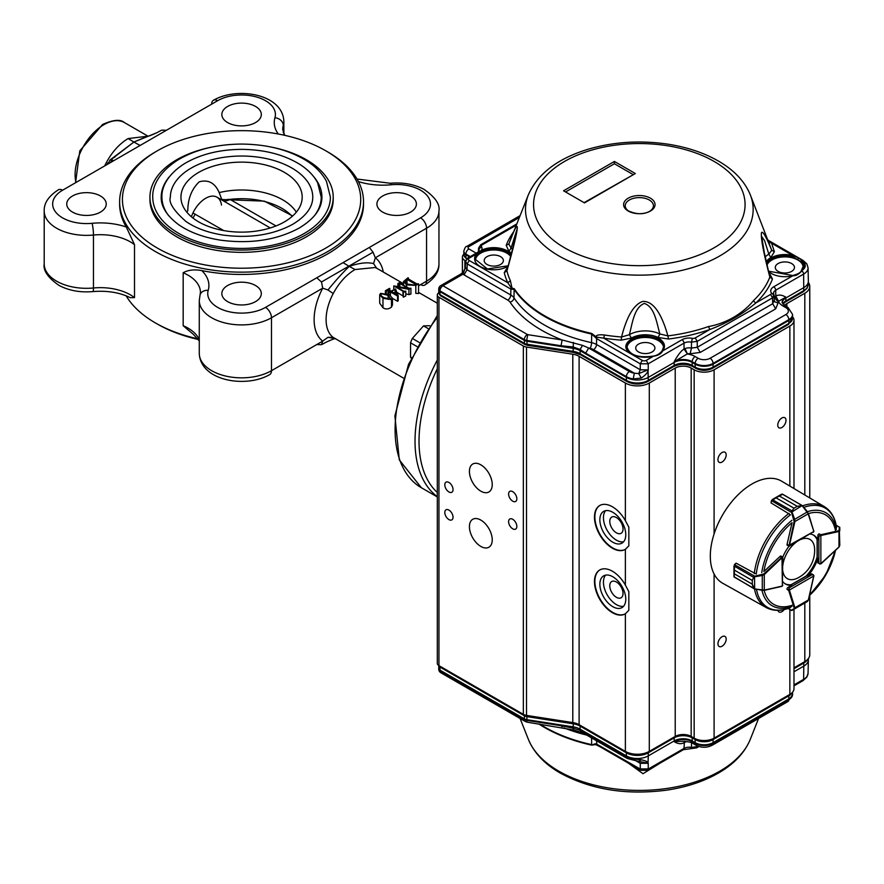 <?xml version="1.0" encoding="UTF-8"?>
<svg xmlns="http://www.w3.org/2000/svg" width="884" height="884" viewBox="0 0 884 884"><rect width="100%" height="100%" fill="white"/><g stroke="black" fill="none" stroke-linecap="round" stroke-linejoin="round"><path stroke-width="1.33" d="M437.304 368.705A124.058 71.626 120 0 0 437.304 492.51A124.058 71.626 120 0 1 437.304 368.705M403.314 378.009L333.213 337.423A40.885 23.603 -60 0 1 333.213 293.554C339.047 282.747 346.307 274.736 355.003 269.532L375.446 267.498L403.491 283.698M398.187 295.698L397.568 296.052L390.452 291.952L388.783 292.913L390.087 291.731L388.043 290.56L385.391 290.737L389.468 288.383L389.037 289.985L391.071 291.168L395.524 288.957L398.187 295.698L398.187 300.814A40.885 23.603 120 0 0 397.568 301.311L392.463 298.361M418.541 283.83L418.541 293.565A40.885 23.603 120 0 0 415.8 293.389L415.8 285.41L406.596 284.891L403.491 281.576L407.988 277.742L408.032 278.78L416.729 283.808L418.541 283.83L415.8 285.41M410.916 288.228L408.938 289.377L396.839 287.068L403.833 291.245L405.789 291.19L403.303 292.626L403.391 291.499L393.778 285.941L408.043 288.261L399.833 283.521L397.877 283.576L400.364 282.14L400.275 283.267L408.972 288.283L410.916 288.228L410.916 294.063A40.885 23.603 120 0 0 408.938 294.659L405.789 293.831M405.789 291.19L405.789 295.941A40.885 23.603 120 0 0 403.303 297.234L402.861 292.372M396.872 292.361L402.861 295.82M379.689 294.737L379.689 303.19L382.96 307.72C385.601 309.533 388.43 309.345 391.479 307.146L392.463 304.914L392.463 298.206L391.479 299.632L382.96 298.317L379.689 294.737L380.628 293.366L389.269 294.681L392.463 298.206M147.971 136.202L128.147 138.556C119.45 143.76 112.191 151.772 106.356 162.579A40.885 23.603 120 0 0 104.721 165.894M126.147 295.82A121.948 70.411 0 0 0 155.341 322.892A121.948 70.411 0 0 0 197.983 338.859M157.33 324.041A119.13 68.775 0 0 0 157.341 324.041L155.341 322.892L157.341 324.041A119.13 68.775 0 0 0 198.447 339.522M157.33 150.799L155.341 151.96A121.948 70.411 0 0 0 119.627 201.74A121.948 70.411 0 0 0 155.341 251.52A121.948 70.411 0 0 0 288.239 266.791A121.948 70.411 0 0 0 363.523 201.74A121.948 70.411 0 0 0 327.809 151.96L325.809 150.799A119.13 68.775 0 0 0 157.33 150.799A119.13 68.775 0 0 0 157.341 248.072A119.13 68.775 0 0 0 325.809 248.072A119.13 68.775 0 0 0 325.809 150.799M119.627 201.74L119.627 204.038A121.948 70.411 0 0 0 126.29 227L134.512 244.669L134.512 297.621L130.268 297.687C119.716 292.471 107.251 290.438 92.875 291.587A8.464 1.138 -95.5 0 0 93.461 287.985L93.461 235.033A8.464 1.138 -95.5 0 0 92.069 223.309A33.835 19.536 0 0 1 56.41 212.989A33.835 19.536 0 0 1 62.565 190.226L166.413 130.28L161.662 130.158L156.811 132.744L161.662 130.158M183.176 272.758C188.016 269.952 194.226 269.233 201.806 270.603A50.753 29.305 0 0 1 208.204 290.361A8.464 6.807 -163.9 0 0 200.071 294.913L200.436 292.438A42.299 24.421 0 0 0 183.176 272.758L183.176 325.71L193.342 334.329L199.276 340.937M201.806 270.603A121.948 70.411 0 0 0 363.523 204.038L363.523 201.74M149.937 197.132L149.937 199.441A91.638 52.907 0 0 0 176.778 236.846A91.638 52.907 0 0 0 276.637 248.316A91.638 52.907 0 0 0 333.213 199.441L333.213 197.132A91.638 52.907 180 0 1 306.372 234.547A91.638 52.907 180 0 1 206.502 246.017A91.638 52.907 180 0 1 149.937 197.132A91.638 52.907 180 0 1 211.795 147.098M72.543 212.105A19.735 11.393 0 0 0 94.047 214.569A19.735 11.393 0 0 0 106.235 204.038A19.735 11.393 0 0 0 86.499 192.646A19.735 11.393 0 0 0 66.753 204.038A19.735 11.393 0 0 0 72.543 212.105M227.619 122.567A19.735 11.393 0 0 0 249.122 125.031A19.735 11.393 0 0 0 261.31 114.511A19.735 11.393 0 0 0 241.575 103.108A19.735 11.393 0 0 0 221.84 114.511A19.735 11.393 0 0 0 227.619 122.567M373.048 252.205L369.335 247.443L316.737 277.808L321.489 281.974L373.048 252.205L375.313 257.796L373.578 263.631L376.794 268.393M382.695 212.105A19.735 11.393 0 0 0 404.209 214.569A19.735 11.393 0 0 0 416.386 204.038A19.735 11.393 0 0 0 396.651 192.646A19.735 11.393 0 0 0 376.916 204.038A19.735 11.393 0 0 0 382.695 212.105M227.619 301.632A19.735 11.393 0 0 0 249.122 304.107A19.735 11.393 0 0 0 261.31 293.576A19.735 11.393 0 0 0 241.575 282.184A19.735 11.393 0 0 0 221.84 293.576A19.735 11.393 0 0 0 227.619 301.632M408.043 278.217L408.032 278.78L408.043 278.217M405.855 279.477L404.618 281.2L407.646 284.14L415.347 285.167L415.712 284.394L407.016 279.377L405.855 279.477L405.855 282.957M408.43 277.996L408.43 279.012M406.596 284.891L406.596 286.913M407.016 279.377L407.016 283.764M408.938 289.377L408.938 294.659M400.806 282.394L400.806 283.576M397.877 283.576L397.877 286.416M398.319 283.83L398.319 286.504M398.806 283.554L398.806 286.593M399.833 283.521L399.833 286.792M393.778 285.941L393.778 289.609M403.303 292.626L403.303 297.234M389.159 290.062L389.159 288.991L389.037 289.985M397.004 294.593L395.026 289.311L391.446 291.377L397.004 294.593M388.043 290.56L388.043 294.029M388.419 292.703L388.419 294.217M388.783 292.913L388.783 294.416M390.452 291.952L390.452 295.444M397.568 296.052L397.568 301.311M389.833 288.593L389.833 290.449M385.391 290.737L385.391 293.079M385.756 290.947L385.756 293.168M386.308 290.626L386.308 293.333M395.026 289.311L395.026 293.444M391.037 299.378L388.087 295.355L381.07 293.621C380.562 295.179 381.579 296.527 384.131 297.643L391.037 299.378L391.479 298.682M381.07 295.344L381.07 293.621L380.584 294.328M382.96 298.317L382.96 307.72M391.479 299.632L391.479 307.146M388.087 295.355L388.087 299.4M128.147 138.556L133.893 142.048L147.551 136.28M108.124 163.441L106.356 162.579M113.804 160.645L110.102 159.927L133.893 142.048L112.832 158.269M115.042 156.921L110.102 159.927L107.826 164.104M156.811 132.744L133.893 142.048L140.103 145.462M334.948 338.561L327.964 337.301L333.213 337.423M335.6 338.572C333.146 339.379 336.66 337.489 326.384 342.086L321.489 344.683L322.715 341.113L327.964 337.301M333.213 293.554L327.964 289.974C335.832 280.316 342.926 272.449 349.257 266.382L343.036 262.625M327.964 289.974L322.715 288.162L321.489 281.974M373.578 263.631C367.556 261.995 359.445 262.913 349.257 266.382L355.003 269.532M200.071 294.913L199.276 300.483A42.299 24.421 0 0 0 225.387 323.047A42.299 24.421 0 0 0 271.476 317.754L271.476 370.694L316.737 344.572L321.489 344.683L326.329 342.108M186.822 212.171A58.222 33.614 180 0 1 187.817 210.69C187.894 198.602 191.718 188.977 199.276 181.806C208.326 179.341 214.967 182.933 219.188 192.579A58.222 33.614 180 0 1 296.317 212.171M218.271 164.822A60.62 34.995 180 0 1 302.107 198.966A60.62 34.995 180 0 1 284.438 221.884A60.62 34.995 180 0 1 219.851 229.807A60.62 34.995 180 0 1 181.032 198.966A60.62 34.995 180 0 1 218.271 164.822M221.84 199.64L219.188 192.579M271.355 147.098A91.638 52.907 180 0 1 333.213 197.132M304.372 233.398A88.82 51.283 180 0 1 207.585 244.514A88.82 51.283 180 0 1 152.755 197.132C152.28 188.513 156.722 173.772 177.275 160.369C194.778 149.816 215.983 144.39 240.89 144.07C266.57 144.18 288.383 149.705 306.328 160.645C315.599 166.512 322.317 173.43 326.472 181.386L330.395 197.132A88.82 51.283 180 0 1 304.372 233.398M313.721 176.701A80.356 46.399 180 0 1 321.931 197.132C321.887 208.558 314.328 218.845 299.267 228.006C276.968 240.072 250.713 244.128 220.525 240.161C203.74 237.487 189.861 232.393 178.9 224.856C162.954 213.088 161.01 202.646 161.208 197.132A80.356 46.399 180 0 1 169.43 176.701M168.877 215.939A79.659 45.99 180 0 1 161.916 197.132C161.507 188.568 166.236 175.441 183.994 163.96C199.685 154.512 218.679 149.639 240.956 149.363C263.94 149.462 283.477 154.413 299.554 164.214C307.886 169.485 313.93 175.706 317.676 182.889L321.224 197.132A79.659 45.99 180 0 1 314.262 215.939M170.38 197.132A71.195 41.106 180 0 1 241.575 156.026A71.195 41.106 180 0 1 312.77 197.132C312.759 207.099 306.096 216.149 292.792 224.26C273.001 234.978 249.697 238.57 222.867 235.045C207.961 232.669 195.662 228.149 185.96 221.475C173.629 210.558 168.435 202.447 170.38 197.132M221.486 205.066A22.553 13.028 120 0 0 208.248 197.044A22.553 13.028 120 0 0 191.397 216.779M227.619 200.016C226.171 199.596 226.978 199.386 230.017 199.386A16.918 9.768 -60 0 1 223.442 200.911M192.955 212.967L223.751 230.591M192.9 217.994A16.918 9.768 120 0 0 195.165 214.083M417.038 346.561L410.552 342.815A20.299 11.724 120 0 1 412.353 338.45L423.502 325.887L429.779 325.71M419.292 342.462L412.353 338.45M411.502 357.622L410.552 357.07A20.299 11.724 120 0 0 411.248 358.175M410.552 357.07L410.552 342.815M427.922 328.439L423.502 325.887M623.032 529.019A9.37 5.415 60 0 1 621.087 533.306A9.37 5.415 60 0 1 611.717 527.903A9.37 5.415 60 0 1 611.717 517.085A9.37 5.415 60 0 1 618.933 519.593A9.37 5.415 60 0 1 623.032 529.019M623.032 593.484A9.37 5.415 60 0 1 621.087 597.772A9.37 5.415 60 0 1 611.717 592.368A9.37 5.415 60 0 1 611.717 581.539A9.37 5.415 60 0 1 618.933 584.048A9.37 5.415 60 0 1 623.032 593.484M480.83 491.173A16.133 9.315 60 0 1 470.288 476.962A16.133 9.315 60 0 1 472.752 464.023A16.133 9.315 60 0 1 488.896 473.349A16.133 9.315 60 0 1 488.896 491.979A16.133 9.315 60 0 1 480.83 491.173M623.596 541.793A18.332 10.586 60 0 1 607.242 530.488A18.332 10.586 60 0 1 605.617 510.665M612.811 512.3A18.332 10.586 60 0 1 624.789 528.455A18.332 10.586 60 0 1 621.971 543.141A18.332 10.586 60 0 1 603.65 532.555A18.332 10.586 60 0 1 603.65 511.394A18.332 10.586 60 0 1 612.811 512.3M623.596 606.258A18.332 10.586 60 0 1 607.242 594.943A18.332 10.586 60 0 1 605.617 575.13M612.811 576.766A18.332 10.586 60 0 1 624.789 592.921A18.332 10.586 60 0 1 621.971 607.606A18.332 10.586 60 0 1 603.65 597.02A18.332 10.586 60 0 1 603.65 575.86A18.332 10.586 60 0 1 612.811 576.766M480.83 546.434A16.133 9.315 60 0 1 470.288 532.212A16.133 9.315 60 0 1 472.752 519.284A16.133 9.315 60 0 1 488.896 528.599A16.133 9.315 60 0 1 488.896 547.229A16.133 9.315 60 0 1 480.83 546.434M512.72 501.173A5.823 3.37 60 0 1 508.919 496.046A5.823 3.37 60 0 1 509.814 491.371A5.823 3.37 60 0 1 515.637 494.742A5.823 3.37 60 0 1 515.637 501.471A5.823 3.37 60 0 1 512.72 501.173M448.928 519.593A5.823 3.37 60 0 1 445.116 514.455A5.823 3.37 60 0 1 446.011 509.792A5.823 3.37 60 0 1 451.834 513.151A5.823 3.37 60 0 1 451.834 519.88A5.823 3.37 60 0 1 448.928 519.593M448.928 491.968A5.823 3.37 60 0 1 445.116 486.83A5.823 3.37 60 0 1 446.011 482.167A5.823 3.37 60 0 1 451.834 485.526A5.823 3.37 60 0 1 451.834 492.255A5.823 3.37 60 0 1 448.928 491.968M512.72 528.809A5.823 3.37 60 0 1 508.919 523.671A5.823 3.37 60 0 1 509.814 518.996A5.823 3.37 60 0 1 515.637 522.367A5.823 3.37 60 0 1 515.637 529.096A5.823 3.37 60 0 1 512.72 528.809M784.152 609.584A5.823 3.37 -60 0 1 778.97 611.971A5.823 3.37 -60 0 1 777.876 610.347M722.073 452.52A5.823 3.37 -60 0 1 724.979 452.232A5.823 3.37 -60 0 1 724.979 458.962A5.823 3.37 -60 0 1 719.156 462.332A5.823 3.37 -60 0 1 718.261 457.658A5.823 3.37 -60 0 1 722.073 452.52M722.073 636.701A5.823 3.37 -60 0 1 724.979 636.414A5.823 3.37 -60 0 1 724.979 643.143A5.823 3.37 -60 0 1 719.156 646.502A5.823 3.37 -60 0 1 718.261 641.839A5.823 3.37 -60 0 1 722.073 636.701M781.887 417.988A5.823 3.37 -60 0 1 784.793 417.701A5.823 3.37 -60 0 1 784.793 424.43A5.823 3.37 -60 0 1 778.97 427.801A5.823 3.37 -60 0 1 778.075 423.127A5.823 3.37 -60 0 1 781.887 417.988M625.375 585.109L628.833 591.65L628.833 610.314L625.375 613.772A25.382 14.652 60 0 1 625.099 613.938A25.382 14.652 60 0 1 599.728 599.286A25.382 14.652 60 0 1 599.728 569.981A25.382 14.652 60 0 1 625.375 585.109L625.375 549.307A25.382 14.652 60 0 1 625.099 549.472A25.382 14.652 60 0 1 599.728 534.82A25.382 14.652 60 0 1 599.728 505.526A25.382 14.652 60 0 1 625.375 520.654L628.833 527.184L628.833 545.848L625.375 549.307M625.297 613.816A25.382 14.652 60 0 1 600.125 599.054A25.382 14.652 60 0 1 599.927 569.871M599.927 505.405A25.382 14.652 -120 0 0 600.125 534.588A25.382 14.652 -120 0 0 625.297 549.362M438.773 292.781A5.635 3.26 0 0 0 437.304 294.98L437.304 663.331A5.635 3.26 0 0 0 438.95 665.63L523.35 714.36A7.05 4.066 0 0 0 526.51 715.41L572.788 722.571A14.1 8.144 180 0 1 579.108 724.681L625.375 751.389A16.918 9.768 0 0 0 649.298 751.389L675.221 736.427A11.282 6.508 180 0 1 691.166 736.427L694.161 738.151A14.1 8.144 0 0 0 714.095 738.151L789.854 694.404A14.1 8.144 0 0 0 793.987 688.658L793.987 609.253M793.987 667.851L804.816 661.608A16.918 9.768 0 0 0 809.766 654.701L809.766 595.164M437.304 294.98A5.635 3.26 0 0 0 438.95 297.278L523.35 346.009A7.05 4.066 180 0 0 526.51 347.058L572.788 354.219A14.1 8.144 180 0 1 579.108 356.318L625.375 383.037A16.918 9.768 0 0 0 649.298 383.037L675.221 368.064A11.282 6.508 180 0 1 691.166 368.064L691.166 736.427M793.987 488.543L793.987 320.295A14.1 8.144 0 0 1 789.854 326.052L714.095 369.799A14.1 8.144 0 0 1 694.161 369.799L691.166 368.064M793.987 320.295A14.1 8.144 0 0 0 792.55 316.715M784.605 305.477A11.282 6.508 180 0 1 786.87 303.61L804.816 293.245A16.918 9.768 0 0 0 809.766 286.339A16.918 9.768 0 0 0 808.33 282.405M463.857 254.249A8.464 4.884 0 0 0 462.398 256.99A8.464 4.884 0 0 0 464.873 260.437L465.636 260.879M818.098 563.097L820.86 563.76L820.86 535.56L818.871 536.245L820.462 534.864A1.414 0.818 -60 0 1 820.75 534.754L819.148 533.826A1.414 0.818 120 0 0 817.866 535.66L817.866 539.793A28.2 16.277 120 0 0 813.722 535.196A28.2 16.277 120 0 0 810.308 534.013M781.158 556.124A1.414 0.818 120 0 0 781.091 556.08A1.414 0.818 120 0 0 780.097 556.379L763.864 571.517A51.703 29.846 -60 0 1 792.053 522.687L787.058 544.312A1.414 0.818 120 0 0 787.301 545.329A1.414 0.818 120 0 0 787.379 545.362M790.307 607.639C781.246 611.286 773.191 611.253 766.141 607.529L722.747 583.274A58.93 34.023 -60 0 1 722.515 515.096A58.93 34.023 -60 0 1 781.677 481.205L824.374 506.654A58.233 33.625 -60 0 0 802.561 505.858L797.246 506.344L794.031 508.201L791.346 511.781L794.009 508.212L776.075 497.858L771.555 500.753A1.414 0.818 120 0 0 771.522 500.852L771.047 502.919L789.633 514.256M789.036 546.213A28.2 16.277 120 0 0 782.738 557.141M817.866 558.368L816.871 557.793A28.2 16.277 120 0 1 806.672 575.462L807.667 576.036A28.2 16.277 120 0 0 817.866 558.368L817.866 562.5A1.414 0.818 120 0 0 818.164 563.141A1.414 0.818 120 0 0 818.23 563.174M807.667 576.036L811.247 573.97A1.414 0.818 120 0 1 811.954 573.904A1.414 0.818 120 0 1 812.02 573.948M782.793 581.672A28.2 16.277 120 0 0 785.533 584.037A28.2 16.277 120 0 0 791.589 585.319L788.009 587.385A1.414 0.818 120 0 0 787.058 589.429L788.661 590.346A1.414 0.818 -60 0 1 788.616 590.026L789.014 587.959L789.412 590.026L813.832 575.937L811.877 573.871M813.214 534.919A28.2 16.277 120 0 1 816.871 539.218L817.866 539.793M785.036 583.727A28.2 16.277 120 0 0 790.583 584.744L791.589 585.319M839.8 527.66L839.469 527.041A0.564 0.564 180 0 1 839.8 527.549L839.8 530.709L838.971 531.461L839.358 527.151L836.198 525.328M838.772 547.119L839.8 545.384L839.358 530.201M787.235 545.284L789.29 546.146L813.832 531.494L788.616 545.594A1.414 0.818 -60 0 1 788.661 545.24L787.058 544.312M789.014 545.826L794.141 521.361L791.346 511.781M771.389 500.598L791.368 512.322L802.197 505.515L782.638 494.344L779.323 495.979L797.269 506.333L802.197 505.515L807.545 511.803L794.683 519.339L794.915 521.505L794.141 521.361M797.269 506.333L779.312 495.979L781.6 494.189L772.251 499.582L791.976 510.897M771.445 500.808L771.036 502.598L772.229 499.604L776.086 497.847L794.009 508.212M802.55 505.924L808.319 513.77L802.418 506.068M807.49 511.803L813.81 531.317L808.319 513.77L794.915 521.505L789.434 545.384M772.229 499.604L771.555 500.753M792.031 512.068L794.683 519.339L794.02 519.582M801.346 604.91L791.942 610.435A0.564 0.564 60 0 1 791.346 610.402L802.429 604.391M788.219 608.424L791.368 610.247L794.02 608.722L794.141 607.894L794.915 607.761L794.683 608.855L807.39 601.518L808.385 599.761M794.683 608.855L792.031 610.38L794.02 608.722M802.153 604.546L807.39 601.518L808.473 599.927L813.877 575.904M754.063 576.357L752.306 580.468L754.063 576.357L763.754 573.992L781.688 557.307A1.414 0.818 -60 0 1 781.986 557.086L782.384 585.97L782.793 557.395L781.025 556.047M755.356 573.628L736.239 563.218L734.692 564.655A1.414 0.818 120 0 0 734.615 564.732L734.361 570.092L752.306 580.456L752.306 584.191L754.295 588.7L753.356 588.136L752.306 584.202L734.361 573.849L734.118 577.031L734.361 573.826L752.306 584.202M734.604 564.611L735.941 563.23L734.427 564.611L754.538 576.114L754.66 588.799L734.118 577.031M752.306 580.456L734.361 570.114L733.963 565.893M733.952 566.545L733.952 576.235M763.754 573.992L764.273 574.589L762.273 575.462L762.273 590.147L764.273 590.07L754.593 588.998M782.384 557.318L764.273 574.589L764.273 590.07L782.108 586.247M753.61 577.351L733.952 565.915M762.163 574.766L762.273 575.462L754.66 576.81M733.963 576.711L754.56 589.031A58.233 33.625 -60 0 0 766.141 607.529M754.66 588.799L762.163 590.324M782.793 570.865A22.641 13.072 120 0 0 797.655 578.048A31.017 31.017 0 0 0 814.606 548.677A22.641 13.072 120 0 0 800.959 539.406M796.307 542.091A22.641 13.072 120 0 0 782.793 565.495M661.895 351.401A0.851 0.63 39.2 0 1 662.657 350.915C665.829 346.517 664.801 342.484 659.574 338.793C643.895 327.743 613.673 343.423 631.054 353.6A19.172 11.072 -0 0 0 653.475 356.219L646.248 360.396L648.237 363.799L640.259 363.799L642.259 360.396A2.818 1.624 0 0 0 646.248 360.396M650.248 210.911L649.53 211.375C643.497 214.635 636.458 214.48 628.413 210.911A14.1 8.144 180 0 1 629.695 199.817A14.1 8.144 180 0 1 648.955 199.817A14.1 8.144 180 0 1 650.248 210.911A14.1 8.144 180 0 1 649.298 211.519M650.447 211.033A15.724 9.083 0 0 0 650.447 198.193A15.724 9.083 0 0 0 628.204 198.193A15.724 9.083 0 0 0 628.204 211.033A15.724 9.083 0 0 0 650.447 211.033M438.729 289.002L442.95 285.764A4.232 2.442 120 0 0 439.967 290.88L524.356 339.611A4.232 2.442 -60 0 1 527.35 334.483L442.939 285.764L463.028 274.184L460.918 273.974L440.84 285.565L442.939 285.764M528.378 194.767C537.803 173.662 557.738 158.479 588.18 149.219C613.684 141.805 640.215 140.114 667.763 144.147C687.233 147.164 704.239 152.877 718.814 161.297C734.228 170.269 744.726 181.419 750.284 194.767A113.826 65.714 180 0 1 694.426 266.946A113.826 65.714 180 0 1 558.843 255.907A113.826 65.714 180 0 1 528.378 194.767L509.107 243.343A133.595 77.129 0 0 0 508.83 244.061L511.085 248.05L508.93 251.365L506.201 245.332L508.83 244.061C519.317 215.851 521.538 219.232 506.93 270.824L504.256 272.637L507.714 266.824M512.621 249.233A22.608 13.05 0 0 0 511.085 248.05L516.963 229.531L515.703 236.536L506.93 270.824A133.595 77.129 0 0 0 510.399 280.747L512.013 288.261L514.245 288.692A133.838 77.273 0 0 0 591.716 333.423L595.739 336.594L596.103 336.152C597.065 334.903 599.816 334.517 604.369 335.003A133.595 77.129 0 0 0 621.551 337.003C626.8 316.362 633.861 304.505 642.723 301.433C652.845 300.925 661.243 312.417 667.906 335.898L668.492 339.025L658.05 337.456L659.862 333.953L667.906 335.898A133.595 77.129 0 0 0 708.46 326.561C729.024 322.925 745.035 311.091 753.643 300.472A133.595 77.129 0 0 0 769.831 277.068C763.643 253.354 760.837 238.636 761.422 232.923C762.395 230.194 765.831 235.984 771.732 250.294L774.395 251.697L770.826 257.575L768.826 254.172L771.732 250.294L750.284 194.767M475.481 259.973A18.332 10.586 180 0 1 487.25 250.669A18.332 10.586 180 0 1 506.742 253.078A18.332 10.586 180 0 1 510.676 256.448M508.013 265.808L487.416 268.979L475.459 259.41A18.332 10.586 180 0 1 477.205 254.901L482.023 251.299A18.332 10.586 180 0 1 506.742 251.929A18.332 10.586 180 0 1 510.908 255.631M767.179 264.714A18.332 10.586 180 0 1 797.832 259.984A18.332 10.586 180 0 1 803.169 266.88M801.501 261.863L792.683 256.736L793.047 255.609L798.771 258.017L801.91 260.415L801.501 261.863A18.332 10.586 180 0 1 803.202 266.316A18.332 10.586 180 0 1 801.865 270.272M627.01 347.456A18.332 10.586 180 0 1 638.767 338.152A18.332 10.586 180 0 1 658.271 340.561A18.332 10.586 180 0 1 663.608 347.456M500.565 256.647A9.591 5.536 180 0 1 503.372 260.493A9.591 5.536 180 0 1 493.78 266.095A9.591 5.536 180 0 1 484.2 260.493A9.591 5.536 180 0 1 490.167 255.432A9.591 5.536 180 0 1 500.565 256.647M791.655 263.554A9.591 5.536 180 0 1 794.462 267.399A9.591 5.536 180 0 1 784.87 273.001A9.591 5.536 180 0 1 775.29 267.399A9.591 5.536 180 0 1 781.257 262.338A9.591 5.536 180 0 1 791.655 263.554M652.094 344.13A9.591 5.536 180 0 1 654.9 347.976A9.591 5.536 180 0 1 645.309 353.578A9.591 5.536 180 0 1 635.729 347.976A9.591 5.536 180 0 1 641.696 342.915A9.591 5.536 180 0 1 652.094 344.13M514.245 288.692L514.134 289.311L510.875 289.09L512.013 288.261L512.267 289.267M512.057 287.632L511.195 287.72L510.886 288.902L510.775 295.002A4.232 2.442 -60 0 1 507.781 300.118A9.868 5.702 180 0 1 510.024 302.118A4.232 3.227 146.6 0 0 513.98 297.853L514.134 289.311A133.959 77.339 0 0 0 591.672 334.075L591.716 333.423M510.886 288.902L511.195 287.72L507.803 282.758A136.28 78.676 180 0 1 504.256 272.637M510.399 280.747L507.803 282.758L469.205 260.482L467.205 263.896L465.559 261.509L465.382 267.41L467.028 269.753L464.045 274.869L463.028 274.184L465.338 267.664C464.244 270.581 462.774 272.692 460.918 273.974M768.771 240.647L768.008 239.962M768.516 240.547L771.599 243.233L768.992 241.995M769.356 273.123L772.45 279.001L769.831 277.068L764.284 252.349L761.699 236.702M765.29 256.846A22.608 13.05 -0 0 1 768.826 254.172L764.649 240.768L761.699 236.547M772.45 279.001A136.28 78.676 180 0 1 755.942 302.881A2.818 1.967 46.3 0 1 753.643 300.472M708.46 326.561L709.852 329.5A136.28 78.676 180 0 1 668.492 339.025M770.561 294.449L755.942 302.881C742.748 314.085 727.377 322.958 709.852 329.5L695.233 337.931L697.222 341.346L772.55 297.853L770.561 294.449A2.818 1.624 -0 0 0 771.246 292.781L774.185 295.499M621.551 337.003L629.386 334.671L631.375 338.086L621.187 340.152L621.551 337.003M659.862 333.953C656.646 322.782 654.724 307.002 644.359 303.433C634.06 307.488 632.391 323.367 629.386 334.671A22.608 13.05 0 0 1 659.862 333.953M621.187 340.152A136.28 78.676 180 0 1 603.661 338.108A2.818 0.608 98.9 0 0 604.369 335.003M596.103 336.152L596.91 337.202L596.601 338.384L596.91 337.202L603.661 338.108L642.259 360.396M595.009 337.036L595.739 336.594L596.799 338.716L640.259 363.799L640.259 369.766L648.193 369.932C648.06 372.23 645.751 374.949 641.265 378.076L633.22 378.938L634.336 373.192L638.734 373.601L640.259 369.766L596.523 344.506A14.1 8.133 -0 0 0 591.573 342.661A4.232 1.227 -77.6 0 1 590.07 348.329A9.868 5.702 180 0 1 593.54 349.633A4.232 2.442 120 0 0 596.523 344.506L596.601 338.583L591.672 334.075L591.573 342.661A134.136 77.449 -0 0 1 513.98 297.853A14.1 8.133 0 0 0 510.775 295.002L467.028 269.753L467.205 263.896L510.665 288.98M584.501 202.889L635.342 173.529L614.402 161.452L563.561 190.8L584.501 202.889L563.561 190.8M477.205 254.901A0.851 0.63 -140.8 0 0 476.443 253.995L481.471 250.227L482.023 251.299M801.501 270.769L802.263 270.283A19.172 11.072 0 0 0 802.263 260.968A12.398 7.16 180 0 1 802.263 270.283L801.91 270.88C798.595 274.482 795.644 276.073 793.047 275.642L773.71 286.803A10.155 5.868 0 0 0 771.246 292.781M641.265 378.076L638.734 373.601L648.237 369.766L648.237 363.799L683.984 343.169A7.337 4.232 180 0 1 691.476 342.141L692.36 338.329A10.155 5.868 0 0 0 681.995 339.754L662.657 350.915C661.287 353.755 658.237 355.523 653.475 356.219M633.22 378.938A15.492 8.939 180 0 1 626.38 376.639A4.232 2.442 -60 0 1 629.375 371.512L588.678 348.02L582.501 345.357L580.125 349.478L573.163 346.959L561.031 345.732L562.136 339.975C538.002 330.461 520.632 317.842 510.024 302.118M527.35 334.483A1.381 0.796 180 0 0 527.98 334.693L562.136 339.975L582.501 345.357M635.342 173.529L584.501 202.414M632.933 174.446L614.402 163.75L614.402 161.452M782.174 302.77A12.685 7.326 180 0 1 785.876 297.963L803.81 287.609A15.503 8.95 0 0 0 808.352 281.388A15.503 8.95 0 0 0 808.352 281.167L808.064 267.775A15.227 8.785 180 0 1 803.611 274.095L803.766 290.615A15.448 8.917 0 0 0 808.285 284.416L808.352 281.388M773.776 293.875L774.406 301.687L778.064 303.002A2.984 1.724 180 0 1 778.45 301.466A4.232 2.818 -129.2 0 1 775.003 296.659L775.787 296.129C778.627 294.427 781.975 294.792 785.854 297.212L778.583 301.267L775.787 296.129L775.699 290.217A2.818 1.624 -120 0 0 773.71 286.803M778.064 303.002L775.688 308.859L700.25 352.407L697.255 347.29L697.222 341.346L691.476 342.141L691.476 348.075L697.255 347.29L772.693 303.731L774.053 300.394M590.07 348.329L588.678 348.02L585.683 353.147L580.125 349.478L580.103 350.683L626.369 377.391A15.503 8.95 0 0 0 648.303 377.391L674.216 362.429A12.685 7.326 180 0 1 692.161 362.429L695.155 364.153L695.2 367.158A2.541 1.47 120 0 0 695.73 368.285C701.321 371.004 706.924 371.004 712.526 368.285L788.285 324.538A2.541 1.47 60 0 0 788.815 323.422L713.056 367.158A2.541 1.47 60 0 1 712.526 368.285M687.111 354.075L674.205 361.666C678.061 354.705 681.343 350.517 684.072 349.081L685.001 348.616L687.454 353.998L684.072 349.081L683.984 343.169A2.818 1.624 -120 0 0 681.995 339.754M648.027 369.954L648.259 380.396A15.448 8.917 180 0 1 626.413 380.396L580.147 353.688L580.103 350.683A15.503 8.95 0 0 0 573.152 348.362L573.396 342.428M700.25 352.407L690.128 353.777L691.476 348.075A7.216 4.166 0 0 0 685.001 348.616M585.683 353.147L626.38 376.639L626.413 380.396A2.541 1.47 120 0 0 626.944 381.523L580.678 354.804A2.541 1.47 120 0 1 580.147 353.688A15.569 8.995 0 0 0 573.163 351.357L573.152 348.362L526.875 341.202L526.886 340.451L561.031 345.732M438.718 289.156L439.956 291.643L524.345 340.362A5.635 3.26 0 0 0 526.875 341.202L527.162 345.257L573.44 352.418L573.163 351.357L526.897 344.196A5.569 3.216 180 0 1 524.4 343.368A2.541 1.47 120 0 0 524.919 344.495L527.162 345.257M785.865 307.643A8.442 4.873 180 0 1 785.865 314.538L710.095 358.274A8.442 4.873 180 0 1 698.161 358.274A4.232 2.442 120 0 0 695.167 363.401A12.674 7.315 0 0 0 713.09 363.401L788.848 319.654A12.674 7.315 0 0 0 792.561 314.395L787.976 307.433A4.232 2.442 120 0 0 785.865 307.643L782.87 305.919A16.929 9.779 0 0 1 778.45 301.466L778.583 301.267M438.773 289.51A4.232 2.442 0 0 0 438.718 289.886A4.232 2.442 0 0 0 438.718 289.941A4.232 2.442 0 0 0 439.956 291.643L440 294.637L524.4 343.368L524.356 339.611A5.624 3.249 -0 0 0 526.886 340.451A4.232 0.895 98.8 0 1 527.98 334.693M467.117 258.504L465.912 257.808A6.984 4.033 180 0 1 463.868 255.001L463.802 251.973A7.05 4.066 180 0 0 465.868 254.802L469.636 256.979M792.55 314.77A12.685 7.326 180 0 1 792.572 315.146A12.685 7.326 180 0 1 792.572 315.323A12.685 7.326 180 0 1 788.859 320.417L713.101 364.153A12.685 7.326 180 0 1 695.155 364.153L695.167 363.401L692.172 361.666A4.232 2.442 -60 0 1 695.167 356.55A16.929 9.779 0 0 0 687.454 353.998A2.984 1.724 180 0 1 690.128 353.777M562.136 726.747L561.031 725.72L526.886 720.427A5.624 3.249 180 0 1 524.356 719.587A4.232 2.442 -60 0 0 525.24 721.466L440.84 672.746A4.232 2.442 -60 0 1 439.967 670.868L438.729 669.033M660.193 763.091L643.011 773.71L628.27 763.058M600.844 747.223L595.739 744.538L591.716 745.146A133.838 77.273 180 0 1 544.135 727.245A133.838 77.273 180 0 1 538.853 723.974M595.739 744.538L595.009 743.809L596.601 743.875L595.739 744.538M591.716 745.146L595.009 743.809M596.103 744.936L596.91 744.88L596.601 744.052L597.949 745.555M638.425 768.925L650.127 768.892M597.794 745.466L640.845 770.329L640.259 769.069L596.601 744.052M573.252 722.648L573.152 726.847A15.503 8.95 180 0 1 580.103 729.167L580.125 730.339L573.163 728.217L573.152 726.847L526.875 719.686L526.886 720.427A4.232 0.895 98.8 0 0 527.328 722.195L573.23 729.908L581.451 732.449L586.567 735.002L585.683 733.123L580.125 730.339L582.501 732.571M561.031 725.72L573.163 728.217L573.396 729.841M636.303 761.036L640.259 763.323L640.259 769.069L648.237 769.069L648.237 763.323L640.259 763.323L638.734 761.246L641.265 759.809C645.751 760.759 648.06 761.886 648.193 763.201L639.408 761.511M685.111 741.311L684.072 742.626C681.288 744.328 678.006 744.008 674.205 741.654L683.089 741.234M648.027 763.367L648.303 755.875L674.216 740.914A12.685 7.326 180 0 1 692.161 740.914L695.155 742.637L695.167 743.389A4.232 2.442 120 0 0 696.039 745.256C701.432 747.919 706.824 747.919 712.217 745.256A4.232 2.442 -120 0 0 713.09 743.389A12.674 7.315 180 0 1 695.167 743.389L692.172 741.654A12.707 7.337 0 0 0 674.205 741.654L674.172 737.853A2.541 1.47 -120 0 0 674.061 737.09M793.987 671.763L803.81 666.094L803.611 679.365A2.818 1.624 60 0 1 803.026 680.625L806.838 677.133L808.064 673.265L808.352 659.873A15.503 8.95 180 0 1 803.81 666.094L803.766 663.033A2.541 1.47 -120 0 0 803.655 662.271M808.33 658.635L808.352 659.652A15.503 8.95 180 0 1 808.352 659.873M526.974 715.487L526.897 716.626L573.163 723.786A15.569 8.995 180 0 1 580.147 726.107L580.103 729.167L626.369 755.875L626.38 756.627L585.683 733.123M634.336 759.964L633.22 758.914L641.265 759.809M692.36 748.118L691.476 747.411A7.337 4.232 0 0 0 683.984 748.439L648.237 769.069L647.652 770.329L683.398 749.687A2.818 1.624 -120 0 0 683.984 748.439L684.47 741.267M648.127 752.008A2.541 1.47 60 0 1 648.259 752.825L648.303 755.875A15.503 8.95 180 0 1 626.369 755.875L626.413 752.825L580.147 726.107A2.541 1.47 120 0 1 580.269 725.344M524.543 714.913A2.541 1.47 120 0 0 524.4 715.797A5.569 3.216 0 0 0 526.897 716.626L526.875 719.686A5.635 3.26 180 0 1 524.345 718.847L439.956 670.116A4.232 2.442 180 0 1 438.718 668.426A4.232 2.442 180 0 1 438.718 668.359L438.773 665.519A4.166 2.409 180 0 0 440 667.066A2.541 1.47 -60 0 1 440.11 666.304M712.217 745.256L787.976 701.52A4.232 2.442 -120 0 0 788.848 699.642L713.09 743.389L713.101 742.637A12.685 7.326 180 0 1 695.155 742.637L695.2 739.588A12.619 7.293 0 0 0 713.056 739.588L788.815 695.841A12.619 7.293 0 0 0 791.92 692.901M712.924 738.759A2.541 1.47 60 0 1 713.056 739.588L713.101 742.637L788.859 698.901L788.848 699.642A12.674 7.315 180 0 0 792.561 694.559L792.572 693.807A12.685 7.326 180 0 1 788.859 698.901L788.815 695.841A2.541 1.47 60 0 0 788.705 695.078M792.55 692.238L792.572 693.631A12.685 7.326 180 0 1 792.572 693.807M438.729 289.134L438.729 289.134A4.232 4.232 0 0 1 440.818 285.554M75.56 182.734L79.781 150.877L102.588 124.478C113.24 119.716 120.522 119.086 124.445 122.589A40.885 23.603 120 0 0 104.003 124.622A40.885 23.603 120 0 0 76.002 182.469M199.276 300.483L199.276 353.434A42.299 24.421 0 0 0 225.387 375.987A42.299 24.421 0 0 0 271.476 370.694L322.715 341.113A49.338 28.487 -60 0 1 322.715 288.162L271.476 317.754A8.464 4.884 60 0 0 265.498 307.389L316.737 277.808M62.565 190.226A8.464 4.884 60 0 0 58.344 189.806C48.631 196.115 43.913 203.154 44.2 210.945A42.299 24.421 0 0 0 93.461 235.033A42.299 24.421 0 0 1 134.512 244.669M44.2 210.945L44.2 263.896A42.299 24.421 0 0 0 93.461 287.985A42.299 24.421 0 0 1 134.512 297.621M283.289 132.6L283.289 125.44A42.299 24.421 0 0 0 283.863 121.417L283.863 133.915M284.703 135.329L282.714 129.462A42.299 24.421 0 0 1 283.289 125.44A8.464 6.807 -163.9 0 0 274.946 117.727A50.753 29.305 0 0 0 278.294 134.003M274.946 117.727A33.835 19.536 0 0 0 257.056 97.141A33.835 19.536 0 0 0 217.652 100.699L166.413 130.28M126.29 227A50.753 29.305 0 0 0 92.069 223.309M383.269 272.029A49.338 28.487 -60 0 0 375.313 257.796L426.563 228.216L426.563 281.167A42.299 24.421 0 0 0 438.95 263.896C439.204 271.731 434.497 278.769 424.806 285.035A8.464 4.884 -120 0 0 426.563 281.167L418.541 285.797M369.335 247.443L420.574 217.851A8.464 4.884 -120 0 1 426.563 228.216A42.299 24.421 0 0 0 438.95 210.945L438.95 263.896M199.276 339.721A42.299 24.421 0 0 0 183.176 325.71M208.204 290.361A33.835 19.536 0 0 0 226.083 310.947A33.835 19.536 0 0 0 265.498 307.389M420.574 217.851A33.835 19.536 0 0 0 426.729 195.099A33.835 19.536 0 0 0 391.082 184.778A50.753 29.305 0 0 1 358.429 181.596M424.806 285.035A8.464 4.884 -120 0 1 420.574 284.615A33.835 19.536 0 0 0 420.64 284.582M437.304 359.987A126.887 73.25 120 0 0 437.304 496.631M437.304 317.4A126.887 73.25 120 0 0 421.37 487.736L437.304 496.941M211.663 104.146A8.464 4.884 60 0 1 213.42 100.279A8.464 4.884 60 0 1 217.652 100.699M357.003 179.032L390.264 183.264A8.464 1.138 84.5 0 1 391.082 184.778M199.276 353.434C200.348 380.971 245.995 388.474 269.731 374.573A8.464 4.884 -120 0 0 271.476 370.694M276.007 225.939L230.017 199.386A57.095 32.962 180 0 1 292.184 216.403M526.51 347.058L526.51 715.41M572.788 722.571L572.788 354.219M438.95 297.278L438.95 665.63M523.35 714.36L523.35 346.009M464.873 260.437L464.873 268.846M804.816 293.245L804.816 494.996M804.816 603.01L804.816 661.608M786.87 303.61L786.87 306.792M789.854 326.052L789.854 486.078M789.854 609.562L789.854 694.404M714.095 369.799L714.095 533.925M714.095 574.014L714.095 738.151M694.161 369.799L694.161 738.151M675.221 736.427L675.221 368.064M649.298 383.037L649.298 751.389M625.375 613.772L625.375 751.389M625.375 383.037L625.375 520.654M579.108 356.318L579.108 724.681M780.384 556.158L781.39 556.732M791.942 606.446A53.692 30.995 -60 0 1 762.019 590.346M761.743 572.611A53.692 30.995 -60 0 1 791.942 520.311M807.435 511.67A53.692 30.995 -60 0 1 836.341 529.538M835.535 550.301A53.692 30.995 -60 0 1 809.523 595.363L825.921 574.799L835.557 550.29M803.843 507.383A57.416 33.15 -60 0 1 836.562 527.671M756.262 574.036A57.416 33.15 -60 0 1 790.429 514.842M790.429 607.573A57.416 33.15 -60 0 1 756.505 589.374M754.284 573.572A58.233 33.625 -60 0 1 789.047 513.361M808.517 513.538A51.703 29.846 -60 0 1 835.391 530.223M834.75 551.03A51.703 29.846 -60 0 1 809.755 594.324M792.053 605.286A51.703 29.846 -60 0 1 764.163 590.346M787.014 544.677L788.009 545.251M817.866 535.671L818.871 536.245L818.871 563.064L817.866 562.489M817.269 539.45L817.269 558.025M820.462 563.992L838.971 546.942L838.971 531.461L821.037 535.483L820.75 534.754L838.695 530.72M821.037 535.483L820.462 534.864M808.44 513.604L813.81 531.317M779.323 495.979L776.075 497.858M813.932 531.118L813.368 532.245M811.236 573.97L812.241 574.556L789.014 587.959L788.02 587.385M807.07 575.694L790.981 584.976M794.141 607.894L788.661 590.346L789.434 590.214L794.915 607.761L808.319 600.026L813.832 575.473M788.616 590.026L789.434 590.214M802.418 604.391L807.39 601.518M813.81 576.147L813.368 574.722M782.207 557.903L780.097 556.379M782.207 586.048L764.196 590.247M734.361 570.092L734.361 573.849M781.986 557.086L782.384 557.771M714.548 161.695A105.76 61.062 180 0 1 666.105 263.686A105.76 61.062 180 0 1 537.328 188.469A105.76 61.062 180 0 1 714.548 161.695M465.559 261.509L467.791 258.04L469.205 258.172L476.443 253.995A19.172 11.072 -0 0 0 479.526 266.117A19.172 11.072 0 0 0 507.902 266.206M511.295 254.205A19.172 11.072 0 0 0 508.046 251.321A19.172 11.072 0 0 0 481.471 250.227A10.155 5.868 0 0 0 481.493 246.514A2.818 1.624 0 0 1 482.178 244.857L516.333 225.144M663.641 346.893L662.005 351.07C659.32 354.075 656.403 355.744 653.254 356.086C638.215 358.197 629.452 355.136 626.988 346.893A18.332 10.586 180 0 1 638.292 337.113A18.332 10.586 180 0 1 658.271 339.412A18.332 10.586 180 0 1 663.641 346.893A18.332 10.586 180 0 1 662.271 350.904M766.992 263.996A18.332 10.586 180 0 1 792.683 256.736M506.201 245.332A136.28 78.676 180 0 1 513.781 231.564M766.583 262.305A19.172 11.072 -0 0 1 793.047 255.609L771.599 243.233L774.395 251.697M469.205 258.172A2.818 1.624 0 0 0 469.205 260.482M508.93 251.365A19.791 11.426 180 0 1 511.46 253.586M480.752 244.724L482.178 244.857M803.015 260.448L801.07 261.377M769.014 271.841A19.172 11.072 -0 0 0 793.047 275.642L792.694 275.731M766.395 261.542A19.791 11.426 180 0 1 770.826 257.575M631.375 338.086A19.791 11.426 180 0 1 658.05 337.456M692.36 338.329A2.818 1.624 -0 0 0 695.233 337.931M479.062 253.288L478.1 252.227A2.818 1.624 -120 0 0 477.625 252.36L467.791 258.04M478.774 251.476L478.819 249.288A7.337 4.232 180 0 1 479.183 250.669L477.625 252.36M478.553 248.216L478.819 249.288L481.493 246.514M797.832 259.123L798.771 258.017M773.688 293.687L773.555 293.256A7.337 4.232 180 0 1 775.699 290.217L803.611 274.095A2.818 1.624 60 0 0 801.91 270.88L801.07 271.277L801.91 270.88M775.688 308.859L772.693 303.731L772.55 297.853L773.92 294.538M614.402 163.75L565.97 191.718M507.781 300.118L464.045 274.869M775.003 296.659A7.216 4.166 0 0 0 774.251 297.433M782.87 305.919A4.232 2.442 -60 0 1 784.981 305.709L782.141 302.483A12.707 7.337 180 0 1 785.854 297.212L785.821 300.969L803.766 290.615A2.541 1.47 60 0 1 803.247 291.742L807.07 288.261L808.285 284.416M710.095 358.274A4.232 2.442 -120 0 1 713.09 363.401L713.056 367.158A12.619 7.293 180 0 1 695.2 367.158L692.205 365.435A12.752 7.359 0 0 0 674.172 365.435A2.541 1.47 60 0 1 673.652 366.562L647.729 381.523A2.541 1.47 60 0 0 648.259 380.396L674.172 365.435L674.205 361.666A12.707 7.337 180 0 1 692.172 361.666L692.205 365.435A2.541 1.47 120 0 0 692.736 366.562L695.73 368.285M629.375 371.512A11.26 6.497 0 0 0 634.336 373.192L593.54 349.633M519.361 217.486L468.874 246.636A2.807 1.624 180 0 0 468.874 248.923L476.222 253.167M698.161 358.274L695.167 356.55M468.874 248.923A4.232 2.442 120 0 0 465.879 254.051L470.299 256.592M520.101 215.63L466.763 246.426A4.232 2.442 60 0 1 468.874 246.636M782.738 303.864A12.752 7.359 0 0 1 785.821 300.969A2.541 1.47 60 0 1 785.301 302.096L803.247 291.742M788.285 324.538L792.517 318.351A12.619 7.293 180 0 1 788.815 323.422L788.848 319.654A4.232 2.442 -120 0 0 785.865 314.538M524.919 344.495L440.519 295.764A2.541 1.47 -60 0 1 440 294.637A4.166 2.409 0 0 1 438.773 292.969L438.718 289.941M466.763 246.426C465.769 246.282 464.796 247.84 463.824 251.122A7.028 4.055 0 0 0 465.879 254.051L465.912 257.808A2.541 1.47 120 0 0 466.443 258.935L466.586 259.012M528.378 739.356C533.936 752.704 544.422 763.864 559.848 772.837C590.501 789.611 626.06 795.379 666.547 790.174C687.255 787.091 705.211 781.003 720.405 771.887C734.98 763.069 744.947 752.229 750.284 739.356A113.826 65.714 180 0 1 670.481 787.898A113.826 65.714 180 0 1 558.368 770.892A113.826 65.714 180 0 1 528.378 739.356L520.101 718.504M591.595 737.908L591.672 744.615A133.959 77.339 180 0 1 539.848 724.129M586.7 735.079A134.136 77.449 180 0 1 563.87 727.875M596.556 740.77L596.799 743.985M697.984 746.173L696.647 747.864L698.979 746.516M696.636 747.864L683.398 749.687M697.233 745.864L697.222 746.615L691.476 747.411L691.476 742.759M808.064 673.265A15.227 8.785 0 0 1 803.611 679.365L793.987 684.923M685.001 742.173A7.216 4.166 180 0 1 687.211 741.566M586.567 735.002L627.253 758.494A4.232 2.442 -60 0 1 626.38 756.627A15.492 8.939 0 0 0 633.22 758.914M524.356 719.587L439.967 670.868L440 667.066L524.4 715.797L524.356 719.587M626.546 752.008A2.541 1.47 120 0 0 626.413 752.825A15.448 8.917 180 0 0 648.259 752.825L674.172 737.853A12.752 7.359 180 0 1 692.205 737.853L695.2 739.588A2.541 1.47 120 0 1 695.332 738.759M793.987 668.68L803.766 663.033A15.448 8.917 180 0 0 807.457 659.619M683.067 741.234C689.067 741.809 692.393 742.571 693.045 743.532A4.232 2.442 -60 0 1 692.172 741.654L692.205 737.853A2.541 1.47 120 0 1 692.327 737.09M792.55 694.183A12.674 7.315 180 0 1 792.561 694.559L787.976 701.52M418.541 292.383L437.304 303.223M124.445 122.589L148.004 136.191M403.491 285.123L403.491 281.576M421.37 487.736L399.303 459.912L394.894 415.878L408.518 364.363L437.304 315.511M110.456 162.579L112.334 159.916M92.875 291.587C80.3 292.681 69.051 290.648 59.151 285.499C47.979 277.742 42.996 270.548 44.2 263.896M147.904 136.28L147.54 136.28C149.993 135.462 146.479 137.351 156.755 132.766M213.42 100.279C237.144 86.378 282.803 93.881 283.863 121.417M334.561 338.318L335.246 338.572M375.446 267.498L376.241 268.029M390.264 183.264C402.85 182.159 414.088 184.192 424 189.353C435.171 197.099 440.155 204.303 438.95 210.945M292.648 215.983L264.305 201.132L220.967 199.486M216.967 197.165L270.294 227.962M462.398 272.758L462.398 256.99M809.766 497.946L809.766 286.339M836.562 527.527C835.192 517.858 831.137 510.897 824.374 506.654M839.8 527.549L836.154 525.107M839.8 545.384L838.96 547.119L821.026 563.804L819.579 563.959M817.103 539.351L817.103 557.926M802.573 505.869L782.462 494.112L781.191 494.421M791.942 610.435L788.009 608.501M806.904 575.594L790.815 584.888M782.793 585.197L781.931 586.368L763.997 590.39L754.56 589.031M516.82 223.906L480.774 244.713L478.531 248.216L478.443 251.785M768.793 240.647L803.026 260.415L806.838 263.885L808.064 267.775M803.202 266.316L801.18 270.957C800.683 272.581 797.898 274.095 792.815 275.51L768.848 271.233M785.301 302.096L782.904 304.074M692.736 366.562C686.371 363.6 680.006 363.6 673.652 366.562M647.729 381.523C640.801 384.872 633.872 384.872 626.944 381.523M580.678 354.804L573.44 352.418M466.443 258.935L463.868 255.001M438.729 289.256L438.718 289.886M792.517 318.351L792.572 315.323M787.976 307.433L784.981 305.709M792.561 314.395L792.572 315.146M463.824 251.122L463.802 251.874M440.519 295.764L438.773 292.969M750.284 739.356L758.56 718.504M793.987 685.84L803.026 680.625M647.652 770.329L640.845 770.329M627.253 758.494L640.126 761.798M525.24 721.466L527.328 722.195M438.718 668.426L438.729 669.177A4.232 4.232 0 0 0 440.84 672.746M696.039 745.256L693.045 743.532"/></g></svg>
